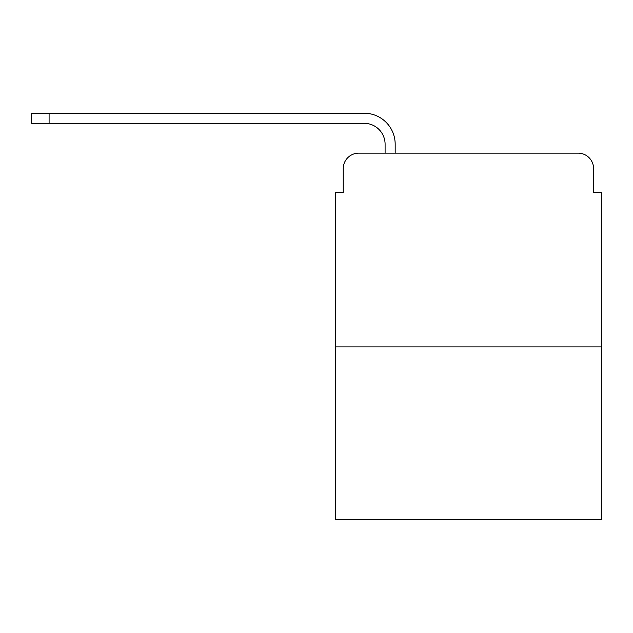 <?xml version="1.0" encoding="UTF-8"?>
<svg xmlns="http://www.w3.org/2000/svg" width="633" height="633" viewBox="0 0 633 633"><rect width="100%" height="100%" fill="white"/><g stroke="black" fill="none" stroke-linecap="round" stroke-linejoin="round"><path stroke-width="0.95" d="M343.244 168.647L343.244 192.677L343.244 168.647A15.501 15.501 0 0 1 358.745 153.146L385.093 153.146L385.093 144.237A20.929 20.929 0 0 0 364.165 123.308L31.65 123.308L31.65 113.228L364.165 113.228A31.001 31.001 0 0 1 395.174 144.237L395.174 153.146L407.961 153.146M601.35 346.924L335.49 346.924L335.49 519.772L601.35 519.772L601.35 192.677L593.596 192.677L593.596 168.647A15.501 15.501 0 0 0 578.095 153.146L358.745 153.146M335.49 346.924L335.49 192.677L343.244 192.677M528.879 153.146L578.095 153.146M593.596 192.677L593.596 168.647M385.093 144.237A20.929 20.929 0 0 0 364.165 123.308A20.929 20.929 0 0 1 385.093 144.237A20.929 20.929 0 0 0 364.165 123.308A20.929 20.929 0 0 1 385.093 144.237A20.929 20.929 0 0 0 364.165 123.308A20.929 20.929 0 0 1 385.093 144.237A20.929 20.929 0 0 0 364.165 123.308A20.929 20.929 0 0 1 385.093 144.237A20.929 20.929 0 0 0 364.165 123.308A20.929 20.929 0 0 1 385.093 144.237A20.929 20.929 0 0 0 364.165 123.308A20.929 20.929 0 0 1 385.093 144.237A20.929 20.929 0 0 0 364.165 123.308A20.929 20.929 0 0 1 385.093 144.237A20.929 20.929 0 0 0 364.165 123.308A20.929 20.929 0 0 1 385.093 144.237A20.929 20.929 0 0 0 364.165 123.308A20.929 20.929 0 0 1 385.093 144.237A20.929 20.929 0 0 0 364.165 123.308A20.929 20.929 0 0 1 385.093 144.237A20.929 20.929 0 0 0 364.165 123.308A20.929 20.929 0 0 1 385.093 144.237A20.929 20.929 0 0 0 364.165 123.308A20.929 20.929 0 0 1 385.093 144.237A20.929 20.929 0 0 0 364.165 123.308A20.929 20.929 0 0 1 385.093 144.237M49.089 113.228L364.165 113.228L49.089 113.228L364.165 113.228L49.089 113.228L364.165 113.228L49.089 113.228L364.165 113.228L49.089 113.228L364.165 113.228L49.089 113.228L364.165 113.228L49.089 113.228L364.165 113.228L49.089 113.228L364.165 113.228L49.089 113.228L364.165 113.228L49.089 113.228L364.165 113.228L49.089 113.228L364.165 113.228L49.089 113.228L364.165 113.228L49.089 113.228L364.165 113.228L49.089 113.228L49.089 123.308"/></g></svg>
